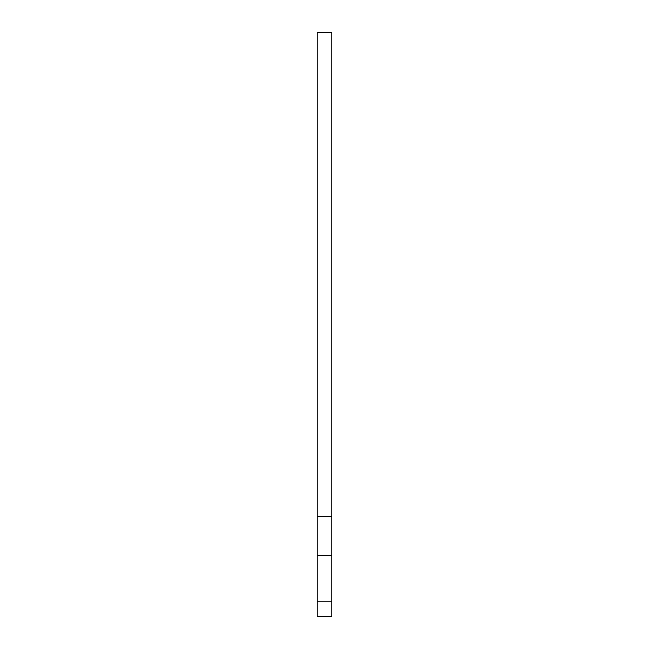<?xml version="1.0" encoding="UTF-8"?>
<svg xmlns="http://www.w3.org/2000/svg" width="649" height="649" viewBox="0 0 649 649"><rect width="100%" height="100%" fill="white"/><g stroke="black" fill="none" stroke-linecap="round" stroke-linejoin="round"><path stroke-width="0.97" d="M331.801 555.731L331.801 516.685L317.199 516.685L317.199 616.55L331.801 616.55L331.801 555.731L317.199 555.731M317.199 516.685L317.199 32.45L331.801 32.45L331.801 516.685M317.199 601.201L331.801 601.201"/></g></svg>
